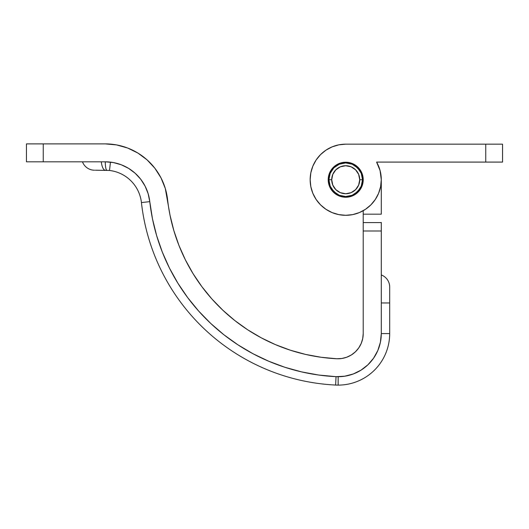 <?xml version="1.0" encoding="UTF-8"?>
<svg xmlns="http://www.w3.org/2000/svg" width="529" height="529" viewBox="0 0 529 529"><rect width="100%" height="100%" fill="white"/><g stroke="black" fill="none" stroke-linecap="round" stroke-linejoin="round"><path stroke-width="0.79" d="M362.524 179.734A16.802 16.802 0 0 1 345.715 196.537A16.802 16.802 0 0 1 328.912 179.734A16.802 16.802 0 0 0 345.715 196.537A16.802 16.802 0 0 0 362.524 179.734L359.72 179.734A14.005 14.005 0 0 1 345.715 193.74A14.005 14.005 0 0 1 331.716 179.734L328.912 179.734L331.716 179.734L332.781 174.378L335.816 169.835L340.359 166.8L345.715 165.729L351.077 166.8L355.62 169.835L358.655 174.378L359.72 179.734L358.655 185.09L355.62 189.64L351.077 192.675L345.715 193.74L340.359 192.675L335.816 189.64L332.781 185.09L331.716 179.734A14.005 14.005 0 0 1 345.715 165.729A14.005 14.005 0 0 1 359.72 179.734L362.524 179.734A16.802 16.802 0 0 0 345.715 162.932A16.802 16.802 0 0 0 328.912 179.734A16.802 16.802 0 0 1 345.715 162.932A16.802 16.802 0 0 1 362.524 179.734L361.241 173.307L357.597 167.852L352.149 164.208L345.715 162.932L339.287 164.208L333.832 167.852L330.195 173.307L328.912 179.734L330.195 186.168L333.832 191.617L339.287 195.261L345.715 196.537L352.149 195.261L357.597 191.617L361.241 186.168L362.524 179.734M362.2 176.455L361.241 173.307M352.149 164.208L348.995 163.256M342.442 163.256L339.287 164.208M330.195 173.307L329.236 176.455M329.236 183.014L330.195 186.168M339.287 195.261L342.442 196.213M348.995 196.213L352.149 195.261M361.241 186.168L362.2 183.014M331.743 170.398L333.832 167.852M355.052 165.762L359.687 170.398M359.687 189.071L355.052 193.707M336.384 193.707L331.743 189.071M140.681 179.199L135.12 173.221L128.56 168.354L121.234 164.764L113.371 162.555L105.245 161.814A44.806 44.806 0 0 1 149.78 201.642L148.133 193.647L145.072 186.082L140.681 179.199L135.12 173.221L128.56 168.354L121.234 164.764L113.371 162.555L105.245 161.814L43.252 161.814L43.252 143.888L105.245 143.888L116.625 144.926L127.628 148.014L137.89 153.053L147.069 159.864L154.858 168.229L161.001 177.863L165.293 188.456L170.034 215.243L173.836 230.565L178.974 245.489L185.408 259.898L193.078 273.691L201.939 286.758L211.911 298.991L222.921 310.298L234.883 320.6L247.704 329.805L261.286 337.846L275.523 344.657L290.309 350.191L305.517 354.404L321.043 357.267L336.755 358.748L341.846 358.49L346.779 357.207L351.355 354.959L355.389 351.838L358.708 347.97L361.181 343.513L362.702 338.646L363.218 333.574L363.218 230.988L381.283 230.988L381.283 333.581A43.127 43.127 0 0 1 336.041 376.661L335.624 385.052A51.531 51.531 0 0 0 338.157 385.112L338.157 376.767M381.283 222.425L381.283 230.988L381.283 222.583L363.218 222.583L363.218 230.988L381.283 230.988L381.283 333.581L389.688 333.581A51.531 51.531 0 0 1 338.157 385.112A51.531 51.531 0 0 0 389.688 333.581L381.283 333.581L380.404 342.256L377.799 350.575L373.567 358.199L367.893 364.818L361.003 370.161L353.18 374.01L344.743 376.205L336.041 376.661A197.158 197.158 0 0 1 149.78 201.642L141.428 202.574L149.78 201.642L152.464 218.808L156.657 235.669L162.31 252.095L169.392 267.958L177.843 283.134L187.603 297.516L198.58 310.973L210.707 323.417L223.879 334.745L210.707 323.417M338.157 376.714L338.157 385.112A51.531 51.531 0 0 1 335.624 385.052L336.041 376.661L318.742 375.041L301.649 371.907L284.906 367.285L268.633 361.201L252.955 353.709L237.997 344.868L223.972 334.817M318.742 375.041L301.649 371.907M147.069 159.864L154.858 168.229L161.001 177.863L165.293 188.456L167.587 199.651A179.238 179.238 0 0 0 336.755 358.748L341.846 358.49L346.779 357.207M170.034 215.243L173.836 230.565M211.911 298.991L222.921 310.298M247.704 329.805L261.286 337.846L275.523 344.657L290.309 350.191L305.517 354.404M358.708 347.97L361.181 343.513L362.702 338.646L363.218 333.574A25.207 25.207 0 0 1 336.755 358.748M95.293 170.212L109.49 170.464L110.468 162.119A44.806 44.806 0 0 0 105.258 161.814M381.283 222.583L363.218 222.583L363.218 210.701L363.218 214.185L381.283 214.185L381.283 179.734L381.283 214.185L363.218 214.185L363.218 222.425M363.218 222.583L363.218 333.574M105.245 161.814L110.468 162.119L105.245 161.814A12.881 2.189 92.6 0 0 106.911 170.252A12.881 2.189 -87.4 0 1 105.245 161.814L26.45 161.814L26.45 143.888L43.252 143.888L26.45 143.888L26.45 161.814L43.252 161.814L43.252 143.888L105.245 143.888A62.733 62.733 0 0 1 167.587 199.651M389.688 333.581L389.688 287.035A12.881 12.881 0 0 0 381.283 274.954A12.881 12.881 0 0 1 389.688 287.035L389.688 302.958L381.283 302.958L389.688 302.958L389.688 333.581M335.624 385.052A205.563 205.563 0 0 1 141.428 202.574A205.563 205.563 0 0 0 335.624 385.052M110.468 162.119L109.49 170.464A36.408 36.408 0 0 1 141.428 202.574A36.408 36.408 0 0 0 109.49 170.464L96.225 170.212M340.286 144.582L338.322 144.946M332.159 146.857L331.703 147.042M326.433 149.846L324.687 151.056M321.321 153.853L319.628 155.559L321.321 153.853M316.964 158.799L319.628 155.559L316.964 158.799M313.466 164.737L312.692 166.536M310.847 172.712L310.715 173.419L310.847 172.712M315.337 198.236L316.375 199.843M320.488 204.809L321.149 205.45M325.441 208.955L327.266 210.145M337.35 214.305L339.651 214.781L337.35 214.305M333.33 213.075L331.101 212.162L333.33 213.075M311.118 187.974L310.642 185.619L311.118 187.974M377.62 164.003L376.602 162.092A35.569 35.569 0 0 1 345.715 215.303A35.569 35.569 0 0 1 310.153 179.734L310.834 186.671L312.857 193.343L316.144 199.493L320.567 204.888L325.957 209.305L332.106 212.592L338.778 214.622L345.715 215.303L352.658 214.622L359.33 212.592L365.479 209.305L370.869 204.888L375.292 199.493L378.579 193.343L380.602 186.671L381.283 179.734L380.093 170.609L376.602 162.092L485.748 162.092L485.748 144.166L345.715 144.166L338.778 144.853L332.106 146.877L325.957 150.163L320.567 154.587L316.144 159.976L312.857 166.126L310.834 172.798L310.153 179.734A35.569 35.569 0 0 1 345.715 144.166L485.748 144.166L485.748 162.092L502.55 162.092L502.55 144.166L485.748 144.166L502.55 144.166L502.55 162.092L376.602 162.092M379.696 169.22L380.609 172.831L379.696 169.22M360.745 211.97L358.728 212.837M353.57 214.424L352.519 214.648M346.105 215.303L344.24 215.27M313.214 194.183L312.328 191.994M310.186 181.288L310.153 179.133M344.763 144.179L345.834 144.166M380.814 173.948L381.283 179.734M105.245 170.212A12.881 4.225 -90 0 1 101.284 161.814A12.881 4.225 90 0 0 105.245 170.212M82.464 161.814A12.881 12.881 0 0 0 94.539 170.212A12.881 12.881 0 0 1 82.464 161.814M336.041 376.661A197.158 197.158 0 0 1 252.829 353.643M328.211 179.734A17.503 17.503 0 0 1 345.715 162.231A17.503 17.503 0 0 1 363.218 179.734L362.887 183.153L361.889 186.433L360.269 189.461L358.093 192.113L355.442 194.288L352.413 195.909L349.133 196.9L345.715 197.238L342.303 196.9L339.016 195.909L335.994 194.288L333.343 192.113L331.161 189.461L329.547 186.433L328.549 183.153L328.211 179.734L328.549 176.322L329.547 173.036L331.161 170.007L333.343 167.356L335.994 165.18L339.016 163.567L342.303 162.568L345.715 162.231L349.133 162.568L352.413 163.567L355.442 165.18L358.093 167.356L360.269 170.007L361.889 173.036L362.887 176.322L363.218 179.734A17.503 17.503 0 0 1 345.715 197.238A17.503 17.503 0 0 1 328.211 179.734M316.144 199.493L320.567 204.888L316.144 199.493M345.715 197.238L342.303 196.9M335.994 165.18L336.828 164.658M342.303 162.568L345.715 162.231"/></g></svg>
